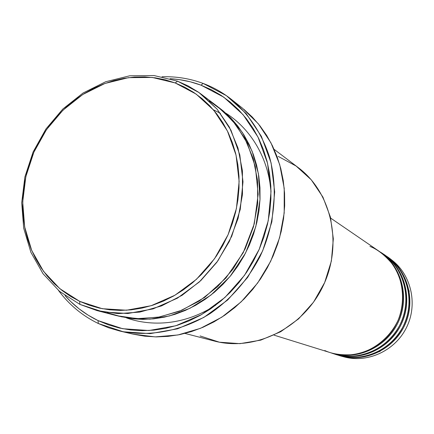 <?xml version="1.0" encoding="UTF-8"?>
<svg xmlns="http://www.w3.org/2000/svg" width="434" height="434" viewBox="0 0 434 434"><rect width="100%" height="100%" fill="white"/><g stroke="black" fill="none" stroke-linecap="round" stroke-linejoin="round"><path stroke-width="0.65" d="M177.528 81.169L175.206 82.954L196.103 94.059L213.843 110.317L227.427 131.003L236.042 155.101L239.134 181.369L236.449 208.396L228.089 234.685L214.499 258.772L196.434 279.328L174.929 295.239L151.2 305.699L126.549 310.229L102.294 308.71L79.677 301.348L79.899 304.386L103.021 311.932L127.824 313.511L153.039 308.905L177.322 298.223L199.331 281.964L217.814 260.942L231.718 236.302L240.262 209.41L242.997 181.765L239.818 154.9L230.986 130.254L217.071 109.113L198.913 92.502L177.528 81.169L188.237 85.975L198.322 92.095L201.522 94.411L217.049 109.086L229.38 127.162L237.978 147.983L242.422 170.746L242.47 194.546L238.082 218.4L229.412 241.315L216.816 262.331L200.823 280.565L182.123 295.288L161.508 305.921L139.846 312.095L118.015 313.63L96.88 310.549L79.899 304.386L59.583 291.393L43.015 273.718L30.895 252.317L23.707 228.279L21.7 202.759L24.895 176.931L33.103 151.971L45.939 128.99L62.827 109.037L83.035 93.028L105.674 81.744L129.723 75.787L154.07 75.549L177.528 81.169L154.07 75.549L129.723 75.787L105.674 81.744L83.035 93.028L62.827 109.037L45.939 128.99L33.103 151.971L24.895 176.931L21.7 202.759L23.707 228.279L30.895 252.317L43.015 273.718L59.583 291.393L79.899 304.386L79.677 301.348L89.295 305.259L99.353 308.102L109.753 309.827L120.397 310.413L131.177 309.843L141.989 308.107L152.725 305.216L163.265 301.191L173.502 296.059L183.327 289.874L192.631 282.697L201.316 274.586L209.291 265.635L216.457 255.93L222.751 245.579L228.089 234.685L232.423 223.369L235.711 211.754L237.908 199.96L239.004 188.112L238.993 176.345L237.87 164.774L235.662 153.517L232.402 142.699L228.121 132.419L222.881 122.784L216.734 113.887L209.763 105.804L202.038 98.61L193.64 92.377L184.667 87.142L175.206 82.954L165.349 79.84L155.204 77.816L144.864 76.894L134.421 77.073L123.983 78.332L113.637 80.659L103.482 84.022L93.603 88.379L84.082 93.684L75.011 99.885L66.462 106.927L58.503 114.739L51.207 123.256L44.631 132.392L38.838 142.075L33.868 152.22L29.767 162.739L26.572 173.535L24.315 184.526L23.013 195.609L22.682 206.687L23.338 217.667L24.966 228.452L27.57 238.944L31.129 249.045L35.621 258.664L41.008 267.702L47.252 276.084L54.304 283.711L62.105 290.514L70.585 296.417L79.677 301.348L59.8 288.659L43.579 271.38L31.715 250.451L24.673 226.928L22.704 201.946L25.834 176.66L33.868 152.22L46.433 129.723L62.973 110.187L82.758 94.514L104.919 83.48L128.453 77.659L152.263 77.442L175.206 82.954L177.528 81.169M278.265 156.43L296.086 166.021L311.259 179.801L322.939 197.128L330.453 217.152L333.334 238.836L331.381 261.035L324.659 282.545L313.522 302.178L298.587 318.871L280.679 331.739L260.791 340.126L240.007 343.647L219.42 342.198L200.09 335.938M203.161 83.437L200.985 85.156L223.749 97.151L243.121 114.722L258.018 137.09L267.523 163.162L271.022 191.595L268.228 220.841L259.234 249.279L244.521 275.308L224.921 297.48L201.56 314.596L175.775 325.771L148.987 330.518L122.643 328.712L98.089 320.607L98.258 323.487L123.299 331.777L150.175 333.637L177.506 328.826L203.828 317.438L227.666 299.992L247.673 277.375L262.684 250.819L271.858 221.801L274.695 191.958L271.109 162.956L261.387 136.363L246.176 113.556L226.391 95.648L203.161 83.437C213.419 87.283 222.908 92.654 231.626 99.554C249.007 114.245 262.152 134.073 269.601 157.271C278.123 188.85 274.836 224.6 260.199 256.223C247.922 279.767 231.262 298.869 210.23 313.516C181.9 331.234 149.231 337.283 119.583 330.974L108.684 327.795L98.258 323.487C82.373 315.773 69.136 304.782 58.547 290.514C69.136 304.782 82.373 315.773 98.258 323.487L98.089 320.607L108.527 324.898L119.448 328.033L130.743 329.97L142.303 330.675L154.016 330.128L165.766 328.321L177.43 325.256L188.882 320.965L200.009 315.475L210.68 308.834L220.792 301.109L230.221 292.37L238.874 282.713L246.648 272.237L253.456 261.051L259.234 249.279L263.91 237.04L267.436 224.47L269.78 211.711L270.914 198.891L270.843 186.153L269.563 173.627L267.1 161.448L263.487 149.741L258.778 138.625L253.022 128.204L246.29 118.58L238.662 109.845L230.221 102.071L221.063 95.334L211.282 89.681L200.985 85.156L190.271 81.793L179.247 79.606L170.068 78.7C180.723 79.297 191.031 81.446 200.985 85.156L203.161 83.437C189.946 78.549 176.237 76.324 162.034 76.769C176.237 76.324 189.946 78.549 203.161 83.437M331.18 352.907C346.207 359.032 379.864 355.473 397.061 324.545C413.157 292.695 395.683 260.427 380.065 251.937L380.499 252.23C402.014 266.747 410.005 298.142 397.897 322.885C385.994 347.732 356.412 360.936 331.679 353.064L334.636 353.981C359.189 361.799 388.538 348.708 400.343 324.073C412.349 299.536 404.412 268.391 383.054 253.977L380.499 252.23M274.038 335.14L330.681 352.755C355.473 360.649 385.132 347.406 397.067 322.489C409.213 297.67 401.206 266.194 379.636 251.639L330.692 218.134M184.965 333.421L214.304 341.037C254.704 351.849 302.693 328.484 322.825 286.543C343.24 244.733 331.804 192.604 298.266 167.616L274.098 149.329M119.583 330.974L133.054 334.131L155.215 336.892L177.983 334.961L200.486 328.326L221.834 317.167L241.163 301.863L257.666 282.995L270.67 261.29L279.632 237.631L284.194 212.98L284.216 188.329L279.729 164.66L270.973 142.894L258.366 123.836L242.454 108.164L231.626 99.554M96.88 310.549L116.534 315.654L137.095 318.659L158.312 317.211L179.345 311.276L199.342 301.022L217.461 286.82L232.944 269.216L245.123 248.926L253.489 226.781L257.698 203.72L257.595 180.696L253.234 158.654L244.847 138.473L232.83 120.929L217.716 106.666L201.522 94.411M388.435 257.688C410.228 271.467 418.68 302.634 406.674 327.138C394.897 351.752 365.211 364.457 340.885 355.902M375.605 352.847L380.173 351.334M409.219 291.344L407.575 286.82M339.459 355.484L342.29 356.363C366.377 364.028 395.13 351.236 406.674 327.138C418.419 303.133 410.624 272.644 389.667 258.507L387.22 256.83C408.323 271.071 416.173 301.804 404.331 326.005C392.694 350.303 363.719 363.204 339.459 355.484L338.981 355.332C353.726 361.332 386.699 357.866 403.517 327.627C419.255 296.487 402.123 264.892 386.808 256.554M335.612 354.285L338.504 355.186C362.824 362.927 391.869 349.988 403.544 325.619C415.419 301.353 407.553 270.545 386.396 256.266L383.895 254.557C405.204 268.934 413.125 299.992 401.146 324.464C389.379 349.034 360.106 362.086 335.612 354.285L335.124 354.133M65.046 295.619L70.547 301.391L79.015 308.786L88.221 315.214L98.089 320.607C85.411 314.504 74.398 306.171 65.046 295.619M218.747 107.458L223.152 110.898L230.823 118.015L237.751 126.006L243.859 134.8L249.078 144.316L253.347 154.461L256.608 165.132L258.827 176.231L259.971 187.634L260.02 199.233L258.973 210.897L256.83 222.512L253.613 233.942L249.355 245.08L244.103 255.794L237.908 265.971L230.839 275.509L222.973 284.308L214.401 292.266L205.206 299.319L195.501 305.384L185.378 310.408L174.951 314.346L164.334 317.162L153.631 318.844L142.949 319.381L132.403 318.773L117.798 315.974L132.744 318.811L150.028 319.153L169.39 315.968L190.108 308.211L210.924 295.098L230.053 276.469L245.546 253.082L255.789 226.662L260.009 199.494L258.442 173.822L252.143 151.282L242.535 132.712L231.024 118.222L218.752 107.458M243.799 109.254L252.252 117.017L259.895 125.741L266.644 135.348L272.416 145.743L277.152 156.837L280.782 168.511L283.266 180.653L284.568 193.135L284.671 205.83L283.559 218.6L281.243 231.317L277.738 243.832L273.089 256.017L267.344 267.74L260.557 278.872L252.805 289.294L244.179 298.901L234.767 307.587L224.676 315.268L214.016 321.865L202.911 327.317L191.47 331.576L179.817 334.603L168.072 336.383L156.365 336.909L144.804 336.182L133.504 334.234M126.516 317.927C146.887 325.185 180.419 327.844 215.709 305.183M271.011 190.955C267.138 150.245 244.602 124.835 225.691 113.084M213.409 109.807L220.461 113.317L213.409 109.807M106.916 312.599L121.726 316.847L139.314 318.719L159.566 316.983L181.819 310.267L204.674 297.399L225.978 277.944L243.219 252.702L254.281 223.808L258.176 194.21L255.355 166.727L247.299 143.291L235.884 124.688L222.81 110.806L209.356 101.013M337.066 354.719C351.654 361.055 385.354 358.234 402.692 327.312C418.81 295.37 400.68 263.4 385.137 255.431M383.477 254.27C399.237 262.716 416.651 295.798 399.611 327.415C381.475 357.92 348.106 360.025 333.659 353.639M333.166 353.504C347.889 359.911 381.942 357.063 399.481 325.782C415.783 293.471 397.463 261.159 381.763 253.125M324.773 350.515C332.053 354.003 341.563 355.386 353.298 354.659C369.323 352.576 388.566 340.647 398.119 320.2C406.484 299.243 401.971 277.163 392.499 264.17C384.98 255.197 377.45 249.273 369.914 246.403"/></g></svg>
